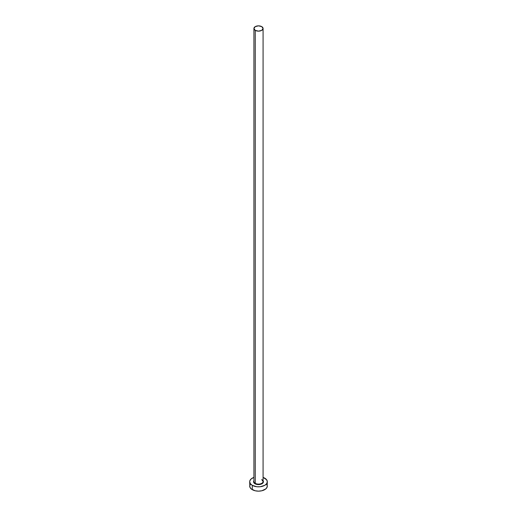 <?xml version="1.0" encoding="UTF-8"?>
<svg xmlns="http://www.w3.org/2000/svg" width="517" height="517" viewBox="0 0 517 517"><rect width="100%" height="100%" fill="white"/><g stroke="black" fill="none" stroke-linecap="round" stroke-linejoin="round"><path stroke-width="0.78" d="M253.957 481.101A4.582 2.643 0 0 0 255.262 483.33L255.01 483.763A4.937 2.85 180 0 1 253.918 480.687M253.918 28.493L253.918 481.456A4.582 2.643 0 0 0 255.262 483.33A4.582 2.643 0 0 0 260.251 483.906A4.582 2.643 0 0 0 263.082 481.456L263.082 28.493A4.582 2.643 180 0 1 260.251 30.942A4.582 2.643 180 0 1 255.262 30.367L255.262 483.33L255.262 30.367A4.582 2.643 180 0 1 253.918 28.493A4.582 2.643 180 0 1 256.749 26.05A4.582 2.643 180 0 1 261.738 26.626A4.582 2.643 180 0 1 263.082 28.493L261.738 26.626L258.5 25.85L255.262 26.626L253.918 28.493L255.262 30.367L258.5 31.143L261.738 30.367L263.082 28.493M250.357 484.119L249.692 486.064A8.808 5.086 0 0 0 252.27 489.657L252.27 485.34L256.781 486.736L260.219 486.736L264.73 485.34L266.643 483.692L267.308 481.747L266.643 479.802L263.082 477.398A8.808 5.086 180 0 1 264.73 478.147A8.808 5.086 180 0 1 267.308 481.747A8.808 5.086 180 0 1 261.873 486.445A8.808 5.086 180 0 1 252.27 485.34L252.27 489.657A8.808 5.086 0 0 0 261.873 490.762A8.808 5.086 0 0 0 267.308 486.064L266.643 484.119M263.431 481.844A8.808 5.086 0 0 0 263.063 481.708L263.392 481.831M252.27 485.34A8.808 5.086 180 0 1 249.692 481.747A8.808 5.086 180 0 1 253.918 477.398L251.172 478.923L249.86 480.752L249.692 481.747L250.357 483.692L252.27 485.34M263.056 480.655L263.437 481.747L262.604 483.33L260.387 484.377L258.5 484.597L256.613 484.377L254.396 483.33L253.563 481.747L253.944 480.655M249.692 481.747L249.86 487.053L251.172 488.888L255.127 490.762L258.5 491.15L261.873 490.762L265.828 488.888L267.14 487.053L267.308 481.747M263.082 480.687A4.937 2.85 180 0 1 261.214 484.125A4.937 2.85 180 0 1 255.01 483.763L255.262 483.33A4.582 2.643 0 0 0 259.967 483.964A4.582 2.643 0 0 0 263.043 481.812A4.582 2.643 0 0 0 261.738 479.589M263.082 481.456L261.815 479.75"/></g></svg>
